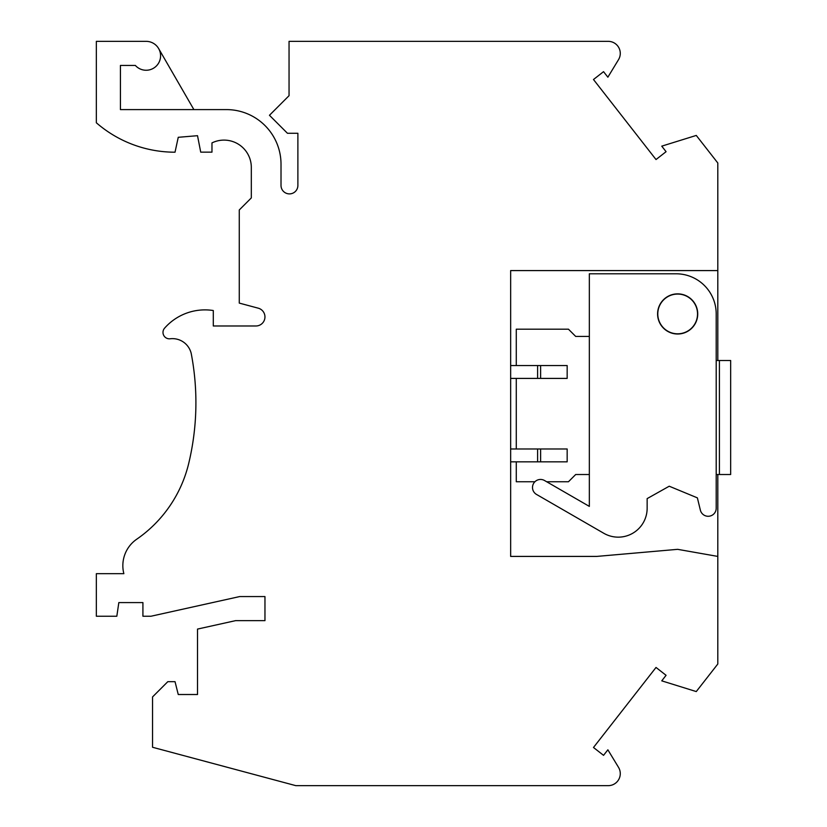 <?xml version="1.0" encoding="UTF-8"?>
<svg xmlns="http://www.w3.org/2000/svg" width="827" height="827" viewBox="0 0 827 827"><rect width="100%" height="100%" fill="white"/><g stroke="black" fill="none" stroke-linecap="round" stroke-linejoin="round"><path stroke-width="1.24" d="M717.805 556.416L717.805 664.009L696.272 691.568L661.755 680.848L666.076 675.308L656.018 667.451L593.486 747.484L603.545 755.34L607.876 749.81L618.524 767.353A12.043 12.043 0 0 1 608.238 785.65L295.808 785.65L152.55 747.267L152.55 696.923L167.809 681.675L175.035 681.675L178.25 694.515L197.519 694.515L197.519 629.078L235.54 620.653L264.96 620.653L264.96 596.567L239.675 596.567L150.948 616.239L142.916 616.239L142.916 602.583L118.83 602.583L116.824 616.239L96.346 616.239L96.346 573.68L123.864 573.68A32.119 32.119 0 0 1 136.724 539.214A128.464 128.464 0 0 0 188.69 463.513A260.143 260.143 0 0 0 191.213 353.46A19.269 19.269 0 0 0 169.855 338.812A6.42 6.42 0 0 1 164.594 328.164A53.796 53.796 0 0 1 213.294 310.528L213.294 325.983L255.905 325.983A9.056 9.056 0 0 0 258.251 308.182L239.272 303.095L239.272 209.965L251.315 197.922L251.315 167.405A27.301 27.301 0 0 0 211.97 142.906L211.97 152.147L200.723 152.147L197.519 135.69L178.25 137.303L175.024 152.199A119.956 119.956 0 0 1 96.346 122.778L96.346 41.35L146.131 41.35A14.452 14.452 0 0 1 159.322 61.705A14.452 14.452 0 0 1 135.359 65.436L120.432 65.436L120.432 109.598L226.422 109.598A54.603 54.603 0 0 1 281.015 164.191L281.015 185.455A8.435 8.435 0 0 0 289.45 193.89A8.435 8.435 0 0 0 297.885 185.455L297.885 133.271L287.445 133.271L269.457 115.284L289.047 95.694L289.047 41.35L608.238 41.35A12.043 12.043 0 0 1 618.524 59.647L607.876 77.19L603.545 71.66L593.486 79.516L656.018 159.549L666.076 151.692L661.755 146.152L696.272 135.432L717.805 162.991L717.805 270.584L510.652 270.584L510.652 556.416L596.743 556.416L677.654 549.335L717.805 556.416L717.805 474.522M717.805 360.51L717.805 270.584M540.62 461.838L567.167 461.838L567.167 448.989L540.62 448.989L540.62 461.838L510.652 461.838M516.275 461.838L516.275 481.748L534.904 481.748M510.652 448.989L540.62 448.989M537.612 448.989L537.612 461.838M589.341 336.424L575.685 336.424L568.459 329.198L516.275 329.198L516.275 365.555M516.275 378.404L516.275 448.989M546.657 481.748L568.459 481.748L575.685 474.522L589.341 474.522M677.654 293.864A20.075 20.075 0 0 1 697.73 313.94A20.075 20.075 0 0 1 677.654 334.015A20.075 20.075 0 0 1 657.589 313.94A20.075 20.075 0 0 1 677.654 293.864M676.052 273.789L589.341 273.789L589.341 506.393L544.548 480.528A8.032 8.032 0 0 0 533.58 483.464A8.032 8.032 0 0 0 536.516 494.432L603.793 533.281A28.904 28.904 0 0 0 647.148 508.243L647.148 498.609L669.229 486.214L697.378 497.864L700.366 510.145A8.032 8.032 0 0 0 716.203 508.243L716.203 313.94A40.141 40.141 0 0 0 676.052 273.789M677.654 294.071A19.869 19.869 0 0 0 657.785 313.94A19.869 19.869 0 0 0 677.654 333.808A19.869 19.869 0 0 0 697.533 313.94A19.869 19.869 0 0 0 677.654 294.071M716.203 474.522L730.654 474.522L730.654 360.51L716.203 360.51M510.652 365.555L567.167 365.555L567.167 378.404L510.652 378.404M537.612 365.555L537.612 378.404M540.62 365.555L540.62 378.404M193.88 109.598L158.65 48.576M719.407 360.51L719.407 474.522"/></g></svg>
